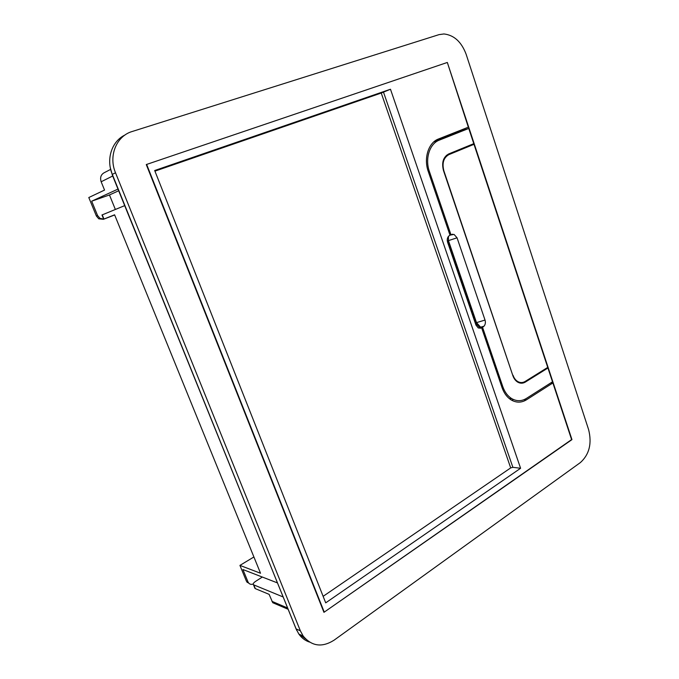 <?xml version="1.0" encoding="UTF-8"?>
<svg xmlns="http://www.w3.org/2000/svg" width="679" height="679" viewBox="0 0 679 679"><rect width="100%" height="100%" fill="white"/><g stroke="black" fill="none" stroke-linecap="round" stroke-linejoin="round"><path stroke-width="1.02" d="M110.635 169.385L104.999 172.313C101.078 174.121 99.796 177.278 101.154 181.768L112.697 176.005M305.575 638.939L299.719 634.458M296.723 630.392L112.519 175.572L110.346 167.857M305.236 638.583L301.145 635.12M114.675 214.971L103.395 219.317L98.778 218.825L96.384 216.015L88.796 197.53L104.541 190.078L101.154 181.768M96.384 216.015L97.564 215.523L91.682 201.188L117.985 189.093M124.673 205.635L101.986 214.98M104.04 219.011L114.598 214.802L260.532 573.254L239.933 565.395L253.904 556.967M249.388 583.694L246.452 581.266L239.933 565.395M246.452 581.266L247.988 581.895L242.912 569.528L277.185 582.803M282.871 596.849L253.471 584.763C252.817 583.923 253.522 582.794 255.576 581.385L262.315 577.04M254.684 587.742L255.321 588.634L269.122 594.354L272.746 602.714L277.338 604.675M97.564 215.523L99.966 218.341L103.666 219.096M247.988 581.895L248.573 582.905C249.813 584.356 251.366 584.721 253.216 584.008M115.354 209.455L109.463 194.958L118.664 190.774M91.682 201.188L109.463 194.958M125.046 134.977C111.789 141.181 105.865 159.175 112.307 174.393L296.052 628.864L298.87 634.067C301.671 637.98 305.185 640.636 309.42 642.045M334.102 640.161L580.384 462.569C589.313 454.497 592.063 443.531 588.625 429.671L466.159 54.337C461.499 41.911 454.098 35.121 443.947 33.958L439.041 34.629L132.167 131.505C116.491 135.987 108.292 155.864 115.515 172.772L300.356 630.825L303.19 636.062C311.788 646.374 322.092 647.741 334.102 640.161M571.599 439.593L324.248 612.119L146.647 164.428L447.325 62.46L468.34 127.185L438.515 138.974C428.491 142.573 423.484 158.224 428.279 171.532L450.024 235.231L448.658 236.131C447.249 237.786 446.901 239.848 447.622 242.301L475.962 325.08L478.305 327.999L481.139 328.042L479.756 327.677L475.614 323.136L447.24 240.018M571.956 439.619L447.325 62.46M456.398 131.904L456.568 132.405L434.95 140.969M546.773 368.001L547.945 368.001L525.359 382.065C522.906 383.516 520.42 383.576 517.89 382.235C515.616 380.902 513.935 378.712 512.866 375.665L443.506 170.633C441.469 162.637 443.2 157.078 448.683 153.946L473.789 143.659L468.765 128.45L456.568 132.405M512.713 375.215L443.879 170.853C441.902 163.079 443.582 157.664 448.912 154.617L474.001 144.313L467.144 146.375M474.001 144.313L547.741 367.398L525.164 381.445C522.779 382.863 520.352 382.922 517.899 381.615C515.684 380.325 514.045 378.186 513.001 375.215M547.945 368.001L552.502 381.81L526.378 398.437C521.608 401.34 516.761 401.425 511.847 398.683C507.765 396.18 504.743 392.173 502.791 386.648L482.54 327.278L481.581 327.32L484.051 326.183C485.392 324.469 485.714 322.423 485.027 320.055L457.052 237.803L454.073 234.433L450.975 234.781L429.417 171.575C424.791 158.733 429.62 143.617 439.305 140.137L433.788 141.911M446.986 62.578L146.274 164.556L323.942 612.331L571.676 439.814L552.884 382.956L550.754 382.922M511.856 400.313L513.409 399.49M468.765 128.45L439.305 140.137M552.884 382.956L526.463 399.804L523.925 399.71M480.766 327.821L481.623 327.787L502.053 387.624C504.064 393.319 507.179 397.461 511.389 400.05C516.481 402.902 521.506 402.817 526.463 399.804M383.508 92.183L512.874 467.313L520.589 468.272L390.476 89.246L381.242 93.04L154.931 171.142M512.874 467.313L510.693 467.907L323.136 596.332M520.589 468.272L325.708 602.85L154.685 170.514L390.476 89.246M448.412 236.419L448.454 240.629L476.505 322.635L480.613 327.168L481.581 327.32M449.939 234.993L450.975 234.781M482.54 327.278L483.227 326.879M481.623 327.787L481.139 328.042M102.223 214.844L103.938 219.037M253.836 584.984L255.321 588.634M271.973 601.356L287.327 607.875M103.395 219.317L104.591 218.842M296.052 628.864L300.356 630.825M112.307 174.393L115.515 172.772M448.912 154.617L446.409 155.364M501.705 386.631L502.791 386.648M428.39 171.863L429.417 171.575M510.693 467.907L381.242 93.04M451.654 234.476L452.715 234.213M448.454 240.629L457.052 237.803M476.505 322.635L485.027 320.055M480.613 327.168L484.051 326.183M480.172 328.347L479.756 327.677M272.746 602.714L287.845 609.165M98.778 218.825L99.966 218.341M247.029 582.276L248.573 582.905M101.969 214.954L103.683 219.139M253.471 584.763L254.964 588.413M298.87 634.067L303.19 636.062M509.309 398.59L511.847 398.683M516.914 381.598L517.899 381.615M454.073 234.433L449.99 235.121"/></g></svg>
